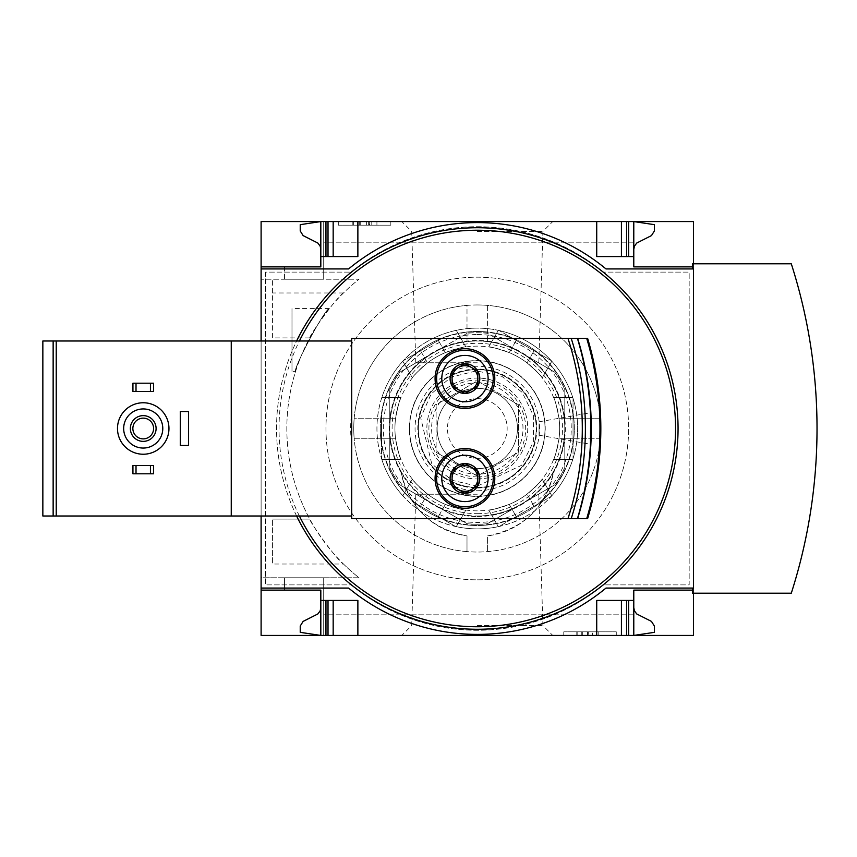 <?xml version="1.0" encoding="UTF-8"?>
<svg xmlns="http://www.w3.org/2000/svg" width="857" height="857" viewBox="0 0 857 857"><rect width="100%" height="100%" fill="white"/><g stroke="black" fill="none" stroke-linecap="round" stroke-linejoin="round"><path stroke-width="0.64" stroke-dasharray="4.29 3.21" d="M343.475 564.013A190.458 190.458 0 0 0 359.019 577.779L261.106 577.779L261.106 279.221L261.106 577.779L359.019 577.779A190.458 190.458 0 0 1 309.763 337.904C309.12 335.783 336.405 297.325 343.475 292.987A190.458 190.458 0 0 1 359.019 279.221L261.106 279.221L359.019 279.221A190.458 190.458 0 0 0 309.763 519.096C309.12 521.217 336.405 559.675 343.475 564.013L272.43 564.013L272.43 519.096L272.43 564.013M295.611 371.36C292.28 370.053 325.274 307.77 329.345 308.563C325.199 307.845 292.301 370.074 295.611 371.36L291.991 371.36L291.991 308.563L291.991 371.36M309.763 519.096L272.43 519.096L309.763 519.096M323.7 577.779L284.47 577.779L323.7 577.779L284.47 577.779L323.7 577.779L323.7 635.433L323.7 577.779L323.7 635.433L323.7 614.833L323.7 635.433L320.818 635.433L320.818 590.13L320.818 635.433L323.7 635.433L323.7 577.779M309.763 337.904L272.43 337.904L272.43 279.221L272.43 337.904L309.763 337.904M284.47 279.221L323.7 279.221L284.47 279.221L323.7 279.221L284.47 279.221L284.47 266.87L320.818 266.87L320.818 221.567L320.818 266.87L284.47 266.87L320.818 266.87L284.47 266.87L284.47 279.221M348.606 268.927A201.898 201.898 0 0 1 605.985 268.927A201.898 201.898 0 0 0 348.606 268.927L261.106 268.927L348.606 268.927L261.106 268.927L261.106 588.073L348.606 588.073A201.898 201.898 0 0 0 605.985 588.073A201.898 201.898 0 0 1 348.606 588.073M261.106 221.567L261.106 635.433L693.495 635.433L693.495 221.567L261.106 221.567M323.7 279.221L323.7 221.567L323.7 242.167L323.7 221.567L320.818 221.567L323.7 221.567L323.7 242.167L323.7 221.567L320.818 221.567L320.818 266.87L320.818 221.567L323.7 221.567L323.7 279.221M284.47 590.13L284.47 577.779L284.47 590.13L320.818 590.13L320.818 635.433L323.7 635.433L323.7 614.833L323.7 635.433L320.818 635.433L320.818 590.13L284.47 590.13L284.47 577.779L284.47 590.13L320.818 590.13L284.47 590.13M477.295 635.433L552.754 635.433L477.295 635.433M633.784 607.634L634.426 610.837L636.751 613.966L651.481 621.411L654.373 626.038L654.373 632.337L633.784 635.433L323.7 635.433L633.784 635.433L323.7 635.433L633.784 635.433L633.784 600.425L596.718 600.425L626.574 600.425L596.718 600.425L596.718 635.433M477.295 221.567L552.754 221.567L477.295 221.567M596.718 221.567L596.718 256.575L596.718 221.567L596.718 256.575L633.784 256.575L633.784 221.567L323.7 221.567L633.784 221.567L323.7 221.567L633.784 221.567L596.718 221.567L633.784 221.567L633.784 242.167L633.784 221.567L633.784 242.167L633.784 221.567L654.373 224.663L654.373 230.962L651.481 235.589L636.751 243.034L634.426 246.163L633.784 249.366L633.784 221.567L633.784 249.366M320.818 607.634L320.164 610.837L317.84 613.966L303.11 621.411L300.229 626.038L300.229 632.337L320.818 635.433L320.818 607.634L320.818 635.433L357.872 635.433L320.818 635.433L320.818 590.13M320.818 266.87L320.818 221.567L357.872 221.567L320.818 221.567L320.818 249.366L320.818 221.567L300.229 224.663L300.229 230.962L303.11 235.589L317.84 243.034L320.164 246.163L320.818 249.366M390.824 221.567L338.311 221.567L390.824 221.567L390.824 225.177L338.311 225.177L338.311 221.567L338.311 225.177L390.824 225.177L390.824 221.567M616.279 635.433L563.777 635.433L616.279 635.433L616.279 631.823L563.777 631.823L563.777 635.433L563.777 631.823L616.279 631.823L616.279 635.433M600.403 438.795L564.195 438.795A87.51 87.51 0 0 1 553.568 471.393C546.016 507.173 524.023 528.673 487.59 535.904L487.59 551.608L487.59 535.904A77.216 77.216 0 0 0 553.568 471.393A87.51 87.51 0 0 0 564.195 438.795L600.403 438.795A123.537 123.537 0 0 0 600.403 418.205L564.195 418.205L600.403 418.205A123.537 123.537 0 0 0 487.59 305.392L487.59 341.6A87.51 87.51 0 0 1 564.195 418.205A87.51 87.51 0 0 0 487.59 341.6L487.59 305.392A123.537 123.537 0 0 0 467.001 305.392L467.001 341.6L467.001 305.392A123.537 123.537 0 0 0 354.187 418.205L390.396 418.205A87.51 87.51 0 0 1 467.001 341.6A87.51 87.51 0 0 0 390.396 418.205L354.187 418.205A123.537 123.537 0 0 0 354.187 438.795L390.396 438.795L354.187 438.795A123.537 123.537 0 0 0 467.001 551.608L467.001 535.904C430.707 528.79 408.714 507.29 401.022 471.393A87.51 87.51 0 0 1 390.396 438.795A87.51 87.51 0 0 0 401.022 471.393A77.216 77.216 0 0 0 467.001 535.904L467.001 551.608A123.537 123.537 0 0 0 600.403 438.795M489.904 579.311A151.335 151.335 0 0 1 326.089 434.81A151.335 151.335 0 0 1 477.295 277.165A151.335 151.335 0 0 1 628.502 422.19A151.335 151.335 0 0 1 489.904 579.311M188.519 445.49L188.519 411.51L180.291 411.51L180.291 445.49L188.519 445.49M143.226 402.758A25.742 25.742 0 0 1 165.519 441.366A25.742 25.742 0 0 1 120.933 441.366A25.742 25.742 0 0 1 143.226 402.758M132.931 473.792L153.521 473.792L153.521 465.565L132.931 465.565L132.931 473.792M132.931 391.435L153.521 391.435L153.521 383.208L132.931 383.208L132.931 391.435M53.145 516.01L351.702 516.01L351.702 340.99L42.85 340.99L42.85 516.01L53.145 516.01L53.145 340.99M351.702 412.163L351.702 338.419L577.115 338.419C595.015 398.655 595.015 458.709 577.115 518.581L587.634 518.581A313.994 313.994 0 0 0 587.634 338.419L577.115 338.419C595.015 398.259 595.015 458.313 577.115 518.581L351.702 518.581L351.702 444.837A126.654 126.654 0 0 1 351.702 412.163L351.702 340.99M590.334 417.316L590.141 444.194L590.334 417.316M477.295 227.748A200.752 200.752 0 0 1 651.149 528.876A200.752 200.752 0 0 1 303.442 528.876A200.752 200.752 0 0 1 477.295 227.748M261.106 340.99L261.106 516.01M693.495 593.215L693.495 590.13L692.456 590.13L692.456 593.215L693.495 593.215L693.495 263.785L693.495 266.87L693.495 263.785L791.29 263.785A539.974 539.974 0 0 1 791.29 593.215L693.495 593.215L693.495 590.13L633.784 590.13L633.784 600.425M692.456 590.13L692.456 588.073L605.985 588.073L693.495 588.073L693.495 268.927L605.985 268.927L692.456 268.927L692.456 263.785L693.495 263.785M626.574 600.425L628.631 600.425L626.574 600.425L626.574 635.433M320.818 600.425L357.872 600.425L328.017 600.425L357.872 600.425L357.872 635.433M328.017 600.425L325.96 600.425L328.017 600.425L328.017 635.433M628.631 256.575L633.784 256.575L628.631 256.575L628.631 221.567M320.818 256.575L357.872 256.575L333.169 256.575L357.872 256.575L357.872 221.567M328.017 256.575L333.169 256.575L328.017 256.575L328.017 221.567M265.424 272.119L265.424 584.881L351.188 584.881A197.86 197.86 0 0 0 603.414 584.881L689.167 584.881L689.167 272.119L603.414 272.119A197.86 197.86 0 0 0 351.188 272.119L265.424 272.119L265.424 584.881L351.188 584.881A197.86 197.86 0 0 0 603.414 584.881L689.167 584.881L689.167 272.119L603.414 272.119A197.86 197.86 0 0 0 351.188 272.119L265.424 272.119M477.295 579.835A151.335 151.335 0 0 0 628.631 428.5A151.335 151.335 0 0 0 477.295 277.165A151.335 151.335 0 0 0 325.96 428.5A151.335 151.335 0 0 0 477.295 579.835M261.106 268.927L261.106 588.073M588.684 635.433L576.782 635.433L598.775 635.433L588.684 635.433L588.684 631.823L576.782 631.823L576.782 635.433M576.782 631.823L598.775 631.823L592.498 631.823L592.498 635.433L592.498 631.823L588.684 631.823M598.775 631.823L598.775 635.433L598.775 631.823M581.271 631.823L581.271 635.433L581.271 631.823M587.559 631.823L587.559 635.433L587.559 631.823M582.717 631.823L582.717 635.433M577.789 631.823L577.789 635.433M371.777 221.567L371.777 225.177L366.625 225.177L366.625 221.567L352.045 221.567L376.919 221.567L357.669 221.567L366.625 221.567L366.625 225.177L352.045 225.177L369.506 225.177L369.506 221.567M369.506 225.177L352.216 225.177L376.919 225.177L376.919 221.567L376.919 225.177L358.13 225.177L358.13 221.567M371.777 225.177L358.13 225.177M376.919 225.177L376.919 221.567M352.216 225.177L352.216 221.567L352.216 225.177M621.421 635.433L621.421 600.425M333.169 635.433L333.169 600.425M633.784 256.575L633.784 266.87L692.456 266.87M621.421 256.575L621.421 221.567M333.169 256.575L333.169 221.567M296.618 516.01A200.752 200.752 0 0 1 296.618 340.99M56.23 516.01L56.23 340.99M231.251 516.01L231.251 340.99M351.702 516.01L351.702 444.837M539.064 423.744L539.064 435.195L539.064 423.744M571.223 338.419A293.405 293.405 0 0 1 571.223 518.581M143.226 408.939A19.561 19.561 0 0 1 160.163 438.281A19.561 19.561 0 0 1 126.29 438.281A19.561 19.561 0 0 1 143.226 408.939M143.226 415.634A12.866 12.866 0 0 1 154.367 434.938A12.866 12.866 0 0 1 132.085 434.938A12.866 12.866 0 0 1 143.226 415.634M143.226 418.141A10.359 10.359 0 0 1 152.203 433.685A10.359 10.359 0 0 1 134.249 433.685A10.359 10.359 0 0 1 143.226 418.141M464.944 348.713A29.856 29.856 0 0 1 490.793 393.502A29.856 29.856 0 0 1 439.084 393.502A29.856 29.856 0 0 1 464.944 348.713M464.944 350.256A28.313 28.313 0 0 1 489.465 392.72A28.313 28.313 0 0 1 440.423 392.72A28.313 28.313 0 0 1 464.944 350.256M464.944 448.575A29.856 29.856 0 0 1 490.793 493.353A29.856 29.856 0 0 1 439.084 493.353A29.856 29.856 0 0 1 464.944 448.575M464.944 450.118A28.313 28.313 0 0 1 489.465 492.582A28.313 28.313 0 0 1 440.423 492.582A28.313 28.313 0 0 1 464.944 450.118M477.295 304.963A123.537 123.537 0 0 1 584.281 490.268A123.537 123.537 0 0 1 370.31 490.268A123.537 123.537 0 0 1 477.295 304.963M477.295 331.466A97.034 97.034 0 0 1 561.324 477.017A97.034 97.034 0 0 1 393.267 477.017A97.034 97.034 0 0 1 477.295 331.466A97.034 97.034 0 0 1 561.324 477.017A97.034 97.034 0 0 1 393.267 477.017A97.034 97.034 0 0 1 477.295 331.466M477.295 334.562A93.938 93.938 0 0 1 558.657 475.474A93.938 93.938 0 0 1 395.945 475.474A93.938 93.938 0 0 1 477.295 334.562M477.295 360.776A67.724 67.724 0 0 1 535.946 462.362A67.724 67.724 0 0 1 418.645 462.362A67.724 67.724 0 0 1 477.295 360.776M477.295 369.592A58.908 58.908 0 0 1 528.319 457.959A58.908 58.908 0 0 1 426.272 457.959A58.908 58.908 0 0 1 477.295 369.592A58.908 58.908 0 0 1 528.319 457.959A58.908 58.908 0 0 1 426.272 457.959A58.908 58.908 0 0 1 477.295 369.592M477.295 625.567L542.899 625.567L477.295 625.567M477.295 494.221L415.795 494.221L477.295 494.221M477.295 362.779L415.795 362.779L477.295 362.779M477.295 231.433L542.899 231.433L477.295 231.433M343.475 292.987L272.43 292.987M477.295 513.686A85.186 85.186 0 0 0 551.072 385.907A85.186 85.186 0 0 0 403.518 385.907A85.186 85.186 0 0 0 477.295 513.686M477.295 516.525A88.025 88.025 0 0 0 553.526 384.493A88.025 88.025 0 0 0 401.065 384.493A88.025 88.025 0 0 0 477.295 516.525M477.295 478.945A50.445 50.445 0 0 0 520.981 403.272A50.445 50.445 0 0 0 433.61 403.272A50.445 50.445 0 0 0 477.295 478.945A50.445 50.445 0 0 1 426.85 428.5A50.445 50.445 0 0 1 477.295 378.055A50.445 50.445 0 0 1 527.741 428.5A50.445 50.445 0 0 1 477.295 478.945M440.98 518.089L455.528 526.487A100.376 100.376 0 0 0 564.227 378.312A100.376 100.376 0 0 0 390.374 378.312A100.376 100.376 0 0 0 499.063 526.487C519.535 521.763 536.943 511.715 551.276 496.342L551.801 495.764L551.276 496.342A100.376 100.376 0 0 0 573.044 458.645C579.182 438.548 579.182 418.452 573.044 398.355L572.808 397.616L573.044 398.355A100.376 100.376 0 0 0 551.276 360.658C536.943 345.285 519.535 335.237 499.063 330.513L498.303 330.352L499.063 330.513A100.376 100.376 0 0 0 455.528 330.513C435.056 335.237 417.648 345.285 403.326 360.658L402.801 361.236L403.326 360.658A100.376 100.376 0 0 0 381.558 398.355C375.409 418.452 375.409 438.548 381.558 458.645L381.793 459.384L381.558 458.645A100.376 100.376 0 0 0 403.326 496.342C417.648 511.715 435.056 521.763 455.528 526.487L456.288 526.648L455.528 526.487A100.376 100.376 0 0 0 499.063 526.487L513.622 518.089A96.67 96.67 0 0 1 440.98 518.089L417.873 504.752A96.67 96.67 0 0 1 381.558 441.837L381.558 415.163A96.67 96.67 0 0 1 417.873 352.248L440.98 338.911A96.67 96.67 0 0 1 513.622 338.911L536.718 352.248A96.67 96.67 0 0 1 573.044 415.163L573.044 441.837A96.67 96.67 0 0 1 536.718 504.752L513.622 518.089M455.528 526.487L417.873 504.752M381.558 441.837L381.558 415.163M417.873 352.248L440.98 338.911M513.622 338.911L536.718 352.248M573.044 415.163L573.044 441.837M564.806 389.646A95.748 95.748 0 0 0 554.693 372.142L487.408 333.287A95.748 95.748 0 0 0 467.183 333.287L399.898 372.142A95.748 95.748 0 0 0 389.785 389.646L389.785 467.354A95.748 95.748 0 0 0 399.898 484.858L467.183 523.713A95.748 95.748 0 0 0 487.408 523.713L554.693 484.858A95.748 95.748 0 0 0 564.806 467.354L564.806 389.646A95.748 95.748 0 0 0 554.693 372.142L521.045 352.72A87.51 87.51 0 0 0 433.546 352.72L467.183 333.287A95.748 95.748 0 0 1 487.408 333.287L521.045 352.72A87.51 87.51 0 0 1 564.806 428.5L564.806 467.354A95.748 95.748 0 0 1 554.693 484.858L487.408 523.713A95.748 95.748 0 0 1 467.183 523.713L399.898 484.858A95.748 95.748 0 0 1 389.785 467.354L389.785 428.5A87.51 87.51 0 0 0 521.045 504.28A87.51 87.51 0 0 0 564.806 428.5L564.806 389.646M536.718 504.752L499.063 526.487M551.801 495.764L542.224 479.181C541.678 480.777 536.632 485.758 527.066 494.114A82.358 82.358 0 0 1 509.24 504.409C497.221 508.512 490.386 510.397 488.726 510.065C490.375 510.397 497.221 508.512 509.24 504.409A82.358 82.358 0 0 0 527.066 494.114C536.632 485.769 541.678 480.788 542.224 479.181L551.801 495.764M498.303 526.648L488.726 510.065L498.303 526.648M534.082 506.273L527.066 494.114L534.082 506.273L551.276 496.342L516.257 516.567L509.24 504.409L516.257 516.567M572.808 397.616L553.643 397.616C554.768 398.88 556.557 405.747 559.01 418.205A82.358 82.358 0 0 1 559.01 438.795C556.557 451.253 554.768 458.109 553.643 459.384C554.768 458.12 556.557 451.253 559.01 438.795A82.358 82.358 0 0 0 559.01 418.205C556.557 405.747 554.768 398.891 553.643 397.616L572.808 397.616M572.808 459.384L553.643 459.384L572.808 459.384M573.044 438.795L559.01 438.795L573.044 438.795L573.044 458.645L573.044 398.355L573.044 418.205L559.01 418.205L573.044 418.205M498.303 330.352L488.726 346.935C490.375 346.603 497.221 348.488 509.24 352.591A82.358 82.358 0 0 1 527.066 362.886C536.632 371.231 541.678 376.212 542.224 377.819C541.678 376.223 536.632 371.242 527.066 362.886A82.358 82.358 0 0 0 509.24 352.591C497.221 348.488 490.386 346.603 488.726 346.935L498.303 330.352M551.801 361.236L542.224 377.819L551.801 361.236M551.276 360.658L534.082 350.727L551.276 360.658A100.376 100.376 0 0 1 573.044 398.355M516.257 340.433L509.24 352.591L516.257 340.433L499.063 330.513L534.082 350.727L527.066 362.886L534.082 350.727M465.865 346.935L456.288 330.352L465.865 346.935C464.215 346.603 457.37 348.488 445.351 352.591A82.358 82.358 0 0 0 427.525 362.886C417.97 371.231 412.913 376.212 412.378 377.819L402.801 361.236L412.378 377.819C412.913 376.223 417.959 371.242 427.525 362.886A82.358 82.358 0 0 1 445.351 352.591C457.37 348.488 464.205 346.603 465.865 346.935M420.508 350.727L427.525 362.886L420.508 350.727L403.326 360.658L438.345 340.433L445.351 352.591L438.345 340.433M400.947 397.616L381.793 397.616L400.947 397.616C399.823 398.88 398.044 405.747 395.58 418.205A82.358 82.358 0 0 0 395.58 438.795C398.034 451.253 399.823 458.109 400.947 459.384L381.793 459.384L400.947 459.384C399.823 458.12 398.044 451.253 395.58 438.795A82.358 82.358 0 0 1 395.58 418.205C398.034 405.747 399.823 398.891 400.947 397.616M381.558 438.795L395.58 438.795L381.558 438.795L381.558 458.645L381.558 418.205L395.58 418.205L381.558 418.205M412.378 479.181L402.801 495.764L412.378 479.181C412.913 480.777 417.959 485.758 427.525 494.114A82.358 82.358 0 0 0 445.351 504.409C457.37 508.512 464.205 510.397 465.865 510.065L456.288 526.648L465.865 510.065C464.215 510.397 457.37 508.512 445.351 504.409A82.358 82.358 0 0 1 427.525 494.114C417.97 485.769 412.913 480.788 412.378 479.181M438.345 516.567L445.351 504.409L438.345 516.567L420.508 506.273L427.525 494.114L420.508 506.273M389.785 428.5L389.785 389.646A95.748 95.748 0 0 1 399.898 372.142L433.546 352.72A87.51 87.51 0 0 0 389.785 428.5M477.295 468.65A40.15 40.15 0 0 0 512.068 408.425A40.15 40.15 0 0 0 442.523 408.425A40.15 40.15 0 0 0 477.295 468.65A40.15 40.15 0 0 0 512.068 408.425A40.15 40.15 0 0 0 442.523 408.425A40.15 40.15 0 0 0 477.295 468.65A40.15 40.15 0 0 0 512.068 408.425A40.15 40.15 0 0 0 442.523 408.425A40.15 40.15 0 0 0 477.295 468.65M477.295 487.987A59.487 59.487 0 0 0 528.812 398.751A59.487 59.487 0 0 0 425.779 398.751A59.487 59.487 0 0 0 477.295 487.987M477.295 496.224A67.724 67.724 0 0 0 535.946 394.638A67.724 67.724 0 0 0 418.645 394.638A67.724 67.724 0 0 0 477.295 496.224A67.724 67.724 0 0 0 535.946 394.638A67.724 67.724 0 0 0 418.645 394.638A67.724 67.724 0 0 0 477.295 496.224M477.295 490.75A62.25 62.25 0 0 0 531.201 397.38A62.25 62.25 0 0 0 423.39 397.38A62.25 62.25 0 0 0 477.295 490.75M477.295 516.01A87.51 87.51 0 0 0 553.076 384.75A87.51 87.51 0 0 0 401.515 384.75A87.51 87.51 0 0 0 477.295 516.01M477.295 382.811A45.689 45.689 0 0 1 516.867 451.35A45.689 45.689 0 0 1 437.723 451.35A45.689 45.689 0 0 1 477.295 382.811M477.295 398.644A29.856 29.856 0 0 1 503.155 443.423A29.856 29.856 0 0 1 451.446 443.423A29.856 29.856 0 0 1 477.295 398.644A29.856 29.856 0 0 1 503.155 443.423A29.856 29.856 0 0 1 451.446 443.423A29.856 29.856 0 0 1 477.295 398.644M477.295 510.858A82.358 82.358 0 0 1 394.938 428.5A82.358 82.358 0 0 1 477.295 346.142A82.358 82.358 0 0 1 559.653 428.5A82.358 82.358 0 0 1 477.295 510.858M436.117 404.729L436.117 452.271L436.117 404.729L477.295 380.947L518.474 404.729L518.474 452.271L477.295 476.053L436.117 452.271L477.295 476.053L518.474 452.271L518.474 404.729L477.295 380.947L436.117 404.729M359.254 225.177L359.254 221.567M360.24 225.177L360.24 221.567M368.66 225.177L368.66 221.567M353.352 225.177L353.352 221.567M628.631 635.433L628.631 600.425M325.96 635.433L325.96 600.425M626.574 256.575L626.574 221.567M325.96 256.575L325.96 221.567M299.393 516.01A198.256 198.256 0 0 1 299.393 340.99M586.724 338.419A313.116 313.116 0 0 1 586.724 518.581M381.558 458.645A100.376 100.376 0 0 0 403.326 496.342M403.326 360.658A100.376 100.376 0 0 0 381.558 398.355M499.063 330.513A100.376 100.376 0 0 0 455.528 330.513M551.276 496.342A100.376 100.376 0 0 0 573.044 458.645M477.295 476.888A48.388 48.388 0 0 0 519.203 404.311A48.388 48.388 0 0 0 435.388 404.311A48.388 48.388 0 0 0 477.295 476.888M477.295 496.449A67.949 67.949 0 0 0 536.139 394.531A67.949 67.949 0 0 0 418.452 394.531A67.949 67.949 0 0 0 477.295 496.449M633.784 242.167L323.7 242.167L633.784 242.167M633.784 614.833L323.7 614.833L633.784 614.833M357.669 225.177L357.669 221.567M369.688 225.177L369.688 221.567M352.045 225.177L352.045 221.567M539.064 435.195L590.141 444.194M539.064 421.805L590.141 412.806M415.795 494.221L411.692 625.567L401.837 635.433M538.796 494.221L542.899 625.567L552.754 635.433M538.796 362.779L542.899 231.433L552.754 221.567M415.795 362.779L411.692 231.433L401.837 221.567M329.345 308.563L291.991 308.563M477.295 486.155L451.928 480.274L431.746 463.83L420.669 417.702L431.189 393.888L451.125 377.134L476.396 370.856L501.848 376.33L522.288 392.452L533.557 415.924L533.354 441.955L521.72 465.244L477.295 486.155"/><path stroke-width="1.29" d="M693.495 593.215L693.495 635.433L320.818 635.433L320.818 590.13L261.106 590.13L261.106 588.073L348.606 588.073A201.898 201.898 0 0 0 605.985 588.073L693.495 588.073L693.495 268.927L605.985 268.927A201.898 201.898 0 0 0 348.606 268.927L261.106 268.927L261.106 266.87L320.818 266.87L320.818 221.567L261.106 221.567L261.106 266.87L320.818 266.87M320.818 590.13L261.106 590.13L261.106 635.433L320.818 635.433L300.229 632.337L300.229 626.038L303.11 621.411L317.84 613.966L320.164 610.837L320.818 607.634M693.495 263.785L693.495 221.567L320.818 221.567L300.229 224.663L300.229 230.962L303.11 235.589L317.84 243.034L320.164 246.163L320.818 249.366M452.078 485.865A14.858 14.858 0 0 1 452.078 470.996L452.078 485.865L464.944 493.289A14.858 14.858 0 0 1 452.078 485.865L464.944 493.289L477.81 485.865A14.858 14.858 0 0 1 464.944 493.289L477.81 485.865L477.81 470.996A14.858 14.858 0 0 1 477.81 485.865L477.81 470.996L464.944 463.573A14.858 14.858 0 0 1 477.81 470.996L464.944 463.573L452.078 470.996A14.858 14.858 0 0 1 464.944 463.573L452.078 470.996L452.078 485.865M452.078 386.004A14.858 14.858 0 0 1 452.078 371.135L452.078 386.004L464.944 393.427A14.858 14.858 0 0 1 452.078 386.004L464.944 393.427L477.81 386.004A14.858 14.858 0 0 1 464.944 393.427L477.81 386.004L477.81 371.135A14.858 14.858 0 0 1 477.81 386.004L477.81 371.135L464.944 363.711A14.858 14.858 0 0 1 477.81 371.135L464.944 363.711L452.078 371.135A14.858 14.858 0 0 1 464.944 363.711L452.078 371.135L452.078 386.004M231.251 516.01L56.23 516.01L56.23 340.99L351.702 340.99L351.702 338.419L567.977 338.419A290.319 290.319 0 0 1 567.977 518.581L351.702 518.581L351.702 516.01L231.251 516.01L231.251 340.99M464.944 448.575A29.856 29.856 0 0 1 490.793 493.353A29.856 29.856 0 0 1 439.084 493.353A29.856 29.856 0 0 1 464.944 448.575M464.944 348.713A29.856 29.856 0 0 1 490.793 393.502A29.856 29.856 0 0 1 439.084 393.502A29.856 29.856 0 0 1 464.944 348.713M567.977 338.419L571.223 338.419A293.405 293.405 0 0 1 571.223 518.581L567.977 518.581M571.223 338.419L587.634 338.419A313.994 313.994 0 0 1 587.634 518.581L571.223 518.581M261.106 268.927L261.106 340.99M261.106 516.01L261.106 588.073M692.456 590.13L633.784 590.13L633.784 600.425L596.718 600.425L596.718 635.433M357.872 635.433L357.872 600.425L320.818 600.425M633.784 600.425L633.784 635.433L654.373 632.337L654.373 626.038L651.481 621.411L636.751 613.966L634.426 610.837L633.784 607.634M596.718 221.567L596.718 256.575L633.784 256.575L633.784 266.87L692.456 266.87M320.818 256.575L357.872 256.575L357.872 221.567M633.784 249.366L634.426 246.163L636.751 243.034L651.481 235.589L654.373 230.962L654.373 224.663L633.784 221.567L633.784 256.575M348.606 588.073A201.898 201.898 0 0 0 605.985 588.073L692.456 588.073L692.456 593.215L791.29 593.215A539.974 539.974 0 0 0 791.29 263.785L692.456 263.785L692.456 268.927L605.985 268.927A201.898 201.898 0 0 0 348.606 268.927M621.421 635.433L621.421 600.425M333.169 635.433L333.169 600.425M621.421 256.575L621.421 221.567M333.169 256.575L333.169 221.567M296.618 340.99A200.752 200.752 0 0 1 675.787 398.43A200.752 200.752 0 0 1 296.618 516.01M56.23 516.01L42.85 516.01L42.85 340.99L56.23 340.99M351.702 516.01L351.702 340.99M577.639 338.419A304.439 304.439 0 0 1 577.639 518.581M136.017 465.565L132.931 465.565L132.931 473.792L136.017 473.792L136.017 465.565L153.521 465.565L153.521 473.792L150.436 473.792L150.436 465.565M150.436 473.792L136.017 473.792M136.017 383.208L132.931 383.208L132.931 391.435L136.017 391.435L136.017 383.208L153.521 383.208L153.521 391.435L150.436 391.435L150.436 383.208M150.436 391.435L136.017 391.435M143.226 408.939A19.561 19.561 0 0 1 160.163 438.281A19.561 19.561 0 0 1 126.29 438.281A19.561 19.561 0 0 1 143.226 408.939M143.226 415.634A12.866 12.866 0 0 1 154.367 434.938A12.866 12.866 0 0 1 132.085 434.938A12.866 12.866 0 0 1 143.226 415.634M143.226 402.758A25.742 25.742 0 0 1 165.519 441.366A25.742 25.742 0 0 1 120.933 441.366A25.742 25.742 0 0 1 143.226 402.758M143.226 418.141A10.359 10.359 0 0 1 152.203 433.685A10.359 10.359 0 0 1 134.249 433.685A10.359 10.359 0 0 1 143.226 418.141M464.944 350.256A28.313 28.313 0 0 1 489.465 392.72A28.313 28.313 0 0 1 440.423 392.72A28.313 28.313 0 0 1 464.944 350.256M464.944 355.409A23.16 23.16 0 0 1 485.008 390.149A23.16 23.16 0 0 1 444.879 390.149A23.16 23.16 0 0 1 464.944 355.409M464.944 450.118A28.313 28.313 0 0 1 489.465 492.582A28.313 28.313 0 0 1 440.423 492.582A28.313 28.313 0 0 1 464.944 450.118M464.944 455.271A23.16 23.16 0 0 1 485.008 490.011A23.16 23.16 0 0 1 444.879 490.011A23.16 23.16 0 0 1 464.944 455.271M477.81 378.569A12.866 12.866 0 0 1 458.506 389.71A12.866 12.866 0 0 1 458.506 367.428A12.866 12.866 0 0 1 477.81 378.569M477.81 478.431A12.866 12.866 0 0 1 458.506 489.572A12.866 12.866 0 0 1 458.506 467.29A12.866 12.866 0 0 1 477.81 478.431M188.519 411.51L180.291 411.51L180.291 445.49L188.519 445.49L188.519 411.51M628.631 635.433L628.631 600.425M626.574 635.433L626.574 600.425M325.96 635.433L325.96 600.425M328.017 635.433L328.017 600.425M626.574 256.575L626.574 221.567M628.631 256.575L628.631 221.567M325.96 256.575L325.96 221.567M328.017 256.575L328.017 221.567M299.393 340.99A198.256 198.256 0 0 1 658.465 347.963A198.256 198.256 0 0 1 624.474 561.324A198.256 198.256 0 0 1 299.393 516.01M53.145 516.01L53.145 340.99M587.634 338.419A313.994 313.994 0 0 1 587.634 518.581M586.724 338.419A313.116 313.116 0 0 1 586.724 518.581"/></g></svg>
